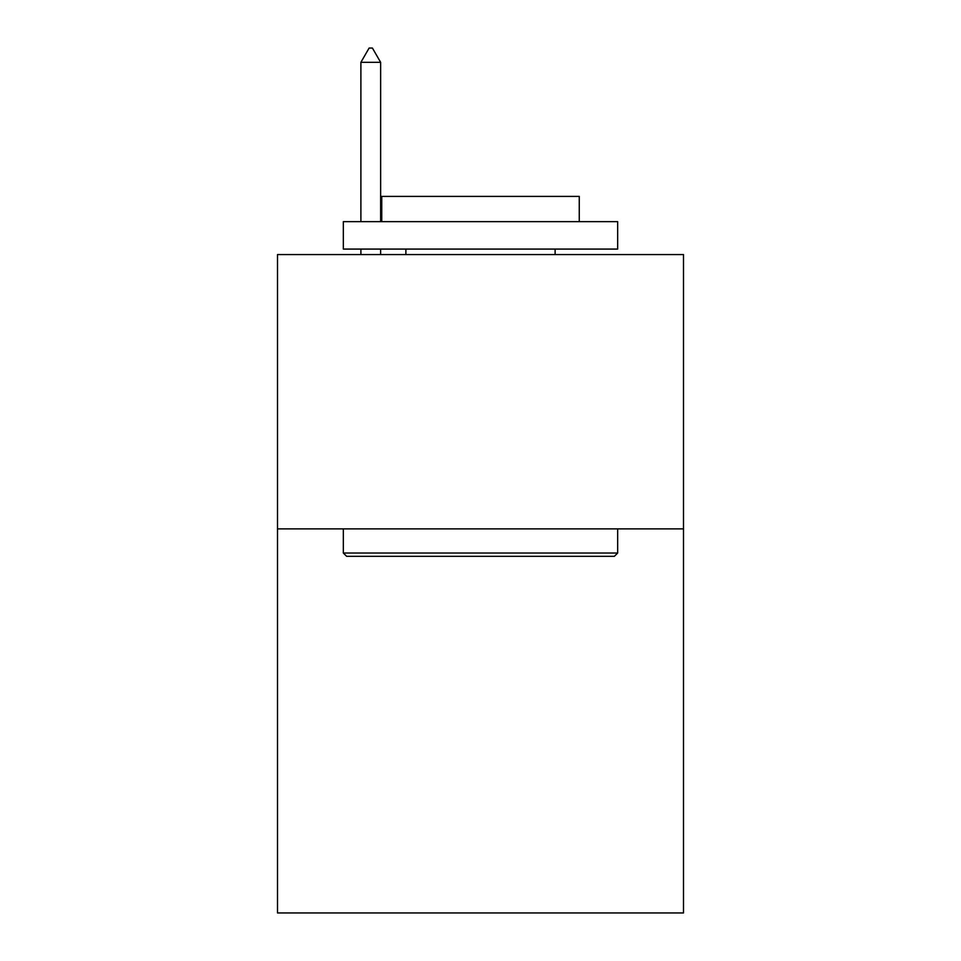 <?xml version="1.0" encoding="UTF-8"?>
<svg xmlns="http://www.w3.org/2000/svg" width="961" height="961" viewBox="0 0 961 961"><rect width="100%" height="100%" fill="white"/><g stroke="black" fill="none" stroke-linecap="round" stroke-linejoin="round"><path stroke-width="1.44" d="M683.499 528.886L683.499 912.95L277.501 912.95L277.501 254.569L683.499 254.569L683.499 528.886L277.501 528.886M346.633 556.323L343.341 553.031L617.659 553.031L614.367 556.323L346.633 556.323M617.659 221.643L617.659 249.079L343.341 249.079L343.341 221.643L617.659 221.643M381.745 221.643L381.745 196.404L579.255 196.404L579.255 221.643M617.659 528.886L617.659 553.031M343.341 528.886L343.341 553.031M555.122 249.079L555.122 254.569M405.878 249.079L405.878 254.569M380.64 62.321L372.412 48.05L369.12 48.05L360.892 62.321L380.64 62.321L380.64 221.643M380.64 249.079L380.64 254.569M360.892 62.321L360.892 221.643M360.892 249.079L360.892 254.569"/></g></svg>
